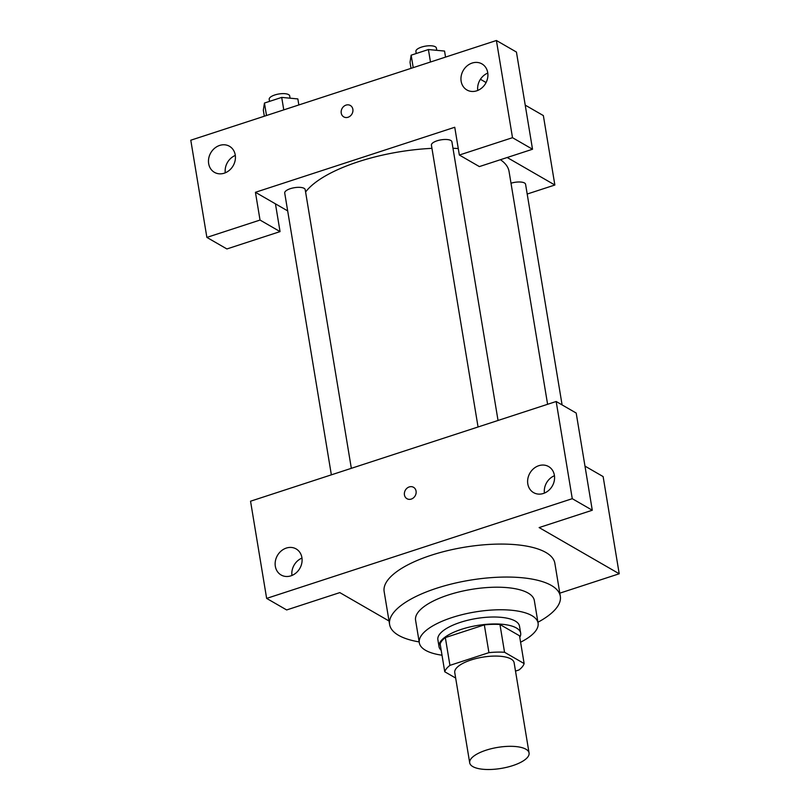 <?xml version="1.0" encoding="UTF-8"?>
<svg xmlns="http://www.w3.org/2000/svg" width="810" height="810" viewBox="0 0 810 810"><rect width="100%" height="100%" fill="white"/><g stroke="black" fill="none" stroke-linecap="round" stroke-linejoin="round"><path stroke-width="1.21" d="M472.807 766.584A30.091 10.641 -9.4 0 1 469.699 762.828A30.091 10.641 -9.4 0 1 497.644 747.407A30.091 10.641 -9.4 0 1 529.072 752.996A30.091 10.641 -9.4 0 1 507.09 767.212A30.091 10.641 -9.4 0 1 472.807 766.584M469.699 762.828L454.754 672.583A30.091 10.641 -9.4 0 1 482.709 657.163A30.091 10.641 -9.4 0 1 514.127 662.752L529.072 752.996M515.514 671.095L518.957 669.971A40.419 14.296 -9.4 0 0 524.131 663.562L504.549 652.263A40.419 14.296 -9.4 0 0 488.926 652.647L449.935 665.364A40.419 14.296 -9.4 0 0 444.751 671.774L455.666 678.061M488.926 652.647L484.329 624.874L445.338 637.591L449.935 665.364M445.338 637.591A40.419 14.296 -9.4 0 0 440.154 644.001L444.751 671.774M484.329 624.874A40.419 14.296 -9.4 0 1 499.952 624.49L504.549 652.263M524.131 663.562L519.534 635.789L499.952 624.49M519.787 637.308A41.381 14.641 170.6 0 0 520.668 633.137A41.381 14.641 170.6 0 0 461.498 629.309A41.381 14.641 170.6 0 0 439.02 646.653A41.381 14.641 170.6 0 0 441.207 650.319M439.02 646.653L437.876 639.708A41.381 14.641 -9.4 0 1 460.343 622.363A41.381 14.641 -9.4 0 1 519.514 626.201L520.668 633.137M520.597 642.198A60.183 21.293 170.6 0 0 538.073 623.123A60.183 21.293 170.6 0 0 452 617.554A60.183 21.293 170.6 0 0 419.317 642.786A60.183 21.293 170.6 0 0 442.017 655.209M538.073 623.123L534.337 600.564A60.183 21.293 170.6 0 0 448.264 594.996A60.183 21.293 170.6 0 0 415.581 620.227L419.317 642.786M537.931 622.252A86.518 30.608 170.6 0 0 560.317 596.261A86.518 30.608 170.6 0 0 436.59 588.252A86.518 30.608 170.6 0 0 389.61 624.52A86.518 30.608 170.6 0 0 419.175 641.915M389.61 624.52L384.142 591.543A86.518 30.608 -9.4 0 1 431.133 555.275A86.518 30.608 -9.4 0 1 554.86 563.284L560.317 596.261M266.642 598.398L572.265 498.687L556.176 401.497L250.543 501.208L266.642 598.398L286.659 609.95L339.815 592.606L389.023 620.997M559.801 593.163L619.215 573.774L539.136 527.573L592.282 510.239L572.265 498.687M619.215 573.774L603.126 476.584L584.982 466.115M592.282 510.239L576.193 413.049L556.176 401.497M301.968 558.08A15.046 12.919 -60 0 0 291.944 575.465M275.329 566.291A15.046 12.919 120 0 1 281.283 550.891A15.046 12.919 120 0 1 296.136 548.927A15.046 12.919 120 0 1 299.811 568.417A15.046 12.919 120 0 1 281.1 574.989A15.046 12.919 120 0 1 275.329 566.291M554.445 475.713A15.046 12.919 -60 0 0 544.421 493.098M527.806 483.924A15.046 12.919 120 0 1 533.749 468.524A15.046 12.919 120 0 1 548.613 466.56A15.046 12.919 120 0 1 552.288 486.051A15.046 12.919 120 0 1 533.577 492.622A15.046 12.919 120 0 1 527.806 483.924M413.546 487.306A6.581 5.65 -60 0 0 407.045 488.167A6.581 5.65 -60 0 0 404.443 494.9A6.581 5.65 120 0 1 407.045 488.167A6.581 5.65 120 0 1 413.546 487.306A6.581 5.65 120 0 1 415.155 495.831A6.581 5.65 120 0 1 406.964 498.707A6.581 5.65 120 0 1 404.443 494.9A6.581 5.65 -60 0 0 406.974 498.707M305.593 192.01A105.32 37.26 -9.4 0 1 431.943 148.352M452.972 148.26A105.32 37.26 -9.4 0 1 458.278 148.564M500.418 159.712A105.32 37.26 -9.4 0 1 509.055 171.447L547.601 404.291M478.062 426.981L431.416 145.162A10.378 3.675 -9.4 0 1 441.055 139.846A10.378 3.675 -9.4 0 1 451.899 141.77L498.039 420.461M331.361 474.842L284.715 193.023A10.378 3.675 -9.4 0 1 294.354 187.707A10.378 3.675 -9.4 0 1 305.198 189.631L351.337 468.322M510.999 183.232A10.378 3.675 -9.4 0 1 525.579 184.275L562.099 404.919M255.433 192.294L454.754 127.261L459.351 155.034L512.507 137.69L496.408 40.5L190.785 140.211L206.874 237.401L260.03 220.057L255.433 192.294L287.671 210.894M527.188 194.035L554.86 185.014L507.181 157.505M350.335 105.482A6.581 5.65 -60 0 0 343.835 106.343A6.581 5.65 -60 0 0 341.233 113.076A6.581 5.65 120 0 1 343.835 106.343A6.581 5.65 120 0 1 350.335 105.482A6.581 5.65 120 0 1 351.945 114.007A6.581 5.65 120 0 1 343.754 116.883A6.581 5.65 120 0 1 341.233 113.076A6.581 5.65 -60 0 0 343.764 116.883M461.143 81.273A15.046 12.919 120 0 1 467.097 65.873A15.046 12.919 120 0 1 481.95 63.909A15.046 12.919 120 0 1 485.625 83.4A15.046 12.919 120 0 1 466.914 89.971A15.046 12.919 120 0 1 461.143 81.273M208.666 163.64A15.046 12.919 120 0 1 214.62 148.25A15.046 12.919 120 0 1 229.473 146.276A15.046 12.919 120 0 1 233.148 165.766A15.046 12.919 120 0 1 214.437 172.338A15.046 12.919 120 0 1 208.666 163.64M487.792 73.062A15.046 12.919 -60 0 0 477.758 90.447M235.315 155.429A15.046 12.919 -60 0 0 225.281 172.814M275.451 203.836L280.047 231.609L226.891 248.953L206.874 237.401M280.047 231.609L260.03 220.057M459.351 155.034L479.368 166.587L532.524 149.243L516.436 52.053L496.408 40.5M532.524 149.243L512.507 137.69M554.86 185.014L543.358 115.587L525.224 105.128M486.091 82.549L480.431 79.279M298.85 104.956L297.847 98.921L281.708 97.403L264.455 103.042L263.331 110.18L264.323 116.215M281.708 97.403L283.773 109.876M264.455 103.042L266.51 115.506M269.538 101.382L269.193 99.306A10.378 3.675 -9.4 0 1 278.842 93.99A10.378 3.675 -9.4 0 1 289.686 95.914L290.061 98.192M445.551 57.095L444.548 51.06L428.409 49.542L411.156 55.181L410.032 62.319L411.024 68.354M428.409 49.542L430.475 62.016M411.156 55.181L413.211 67.645M416.239 53.521L415.894 51.445A10.378 3.675 -9.4 0 1 425.544 46.13A10.378 3.675 -9.4 0 1 436.387 48.053L436.762 50.331"/></g></svg>
